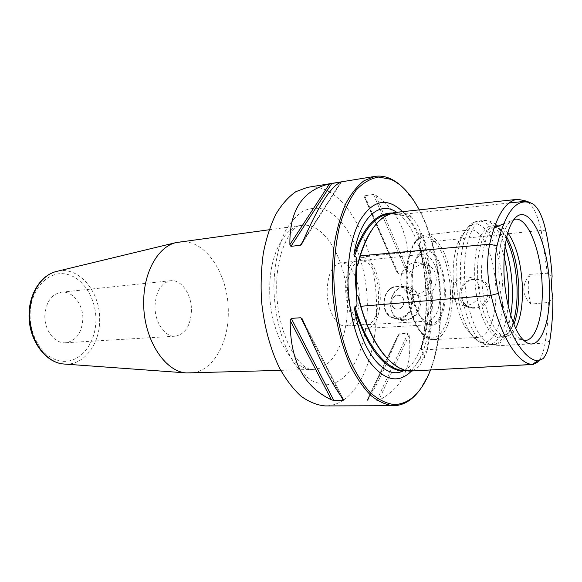 <?xml version="1.0" encoding="UTF-8"?>
<svg xmlns="http://www.w3.org/2000/svg" width="582" height="582" viewBox="0 0 582 582"><rect width="100%" height="100%" fill="white"/><g stroke="black" fill="none" stroke-linecap="round" stroke-linejoin="round"><path stroke-width="0.44" stroke-dasharray="2.91 2.18" d="M421.244 349.491L421.31 348.152C426.701 333.981 429.225 317.328 428.883 298.202C428.396 279.076 425.18 261.376 419.236 245.102L419.113 243.392C428.09 280.138 428.803 315.502 421.244 349.491C422.714 349.149 423.369 350.291 423.223 352.91L423.194 357.85C421.586 364.179 418.247 368.326 413.169 370.305L406.549 370.618M390.107 213.732L401.071 215.158L396.808 212.285M401.071 215.158L411.045 216.89C411.743 216.664 410.368 215.66 406.927 213.87L396.044 212.365M411.474 371.09C424.685 355.587 431.124 331.493 430.796 298.806C430.171 263.981 418.967 227.904 402.62 211.659M410.252 216.97C415.337 220.483 418.807 225.991 420.67 233.498L420.91 239.187C421.128 242.279 420.524 243.683 419.113 243.392M528.23 202.165C533.716 206.879 538.03 216.278 541.158 230.363L424.962 242.418C423.078 235.856 421.906 232.851 421.448 233.418L420.67 233.498M423.194 357.85L423.987 357.806C424.474 358.301 425.544 355.595 427.195 349.673C434.739 315.32 433.997 279.571 424.962 242.418M411.183 371.105L413.169 370.305M530.842 304.11C527.787 293.343 527.452 283.419 529.838 274.34C521.501 285.1 521.836 295.023 530.842 304.11L548.404 302.458L552.9 297.868M552.114 276.355L547.356 273.227L529.838 274.34M545.829 230.909L541.158 230.363L547.356 273.227M548.404 302.458C548.273 316.884 547.182 330.416 545.13 343.053C543.624 352.015 541.202 358.33 537.848 361.997L543.079 358.621M459.787 294.921C459.482 314.389 490.873 311.472 490.037 292.528C489.564 273.016 458.289 275.679 459.787 294.921M472.242 307.711C481.809 307.652 487.098 302.575 488.123 292.484C487.454 285.376 483.846 281.033 477.298 279.447C467.477 279.258 462.028 284.292 460.959 294.55C461.621 301.854 465.382 306.241 472.242 307.711L463.127 305.695C473.006 305.645 478.651 300.538 480.055 290.367C479.226 283.085 475.305 278.589 468.292 276.879C458.427 276.756 453.182 281.964 452.556 292.506C453.022 299.897 456.55 304.299 463.127 305.695M436.296 278.88C435.627 290.229 430.236 296.005 420.117 296.202C412.311 294.536 407.96 289.618 407.065 281.441C406.643 271.656 417.112 263.151 425.697 264.752C432.273 266.301 435.809 271.008 436.296 278.88M430.258 277.294C429.072 288.679 423.296 294.456 412.929 294.608C405.509 293.03 401.464 288.126 400.802 279.92C400.358 270.041 409.641 260.969 418.603 262.729C425.697 264.439 429.581 269.291 430.258 277.294M453.145 277.403C453.909 297.249 457.692 313.451 464.487 326.007C469.041 333.762 473.763 337.56 478.651 337.415C489.324 337.204 496.795 314.797 495.857 289.138C495.282 258.444 482.507 227.86 469.798 229.883C464.945 230.537 460.915 235.055 457.692 243.451C454.418 252.523 452.898 263.842 453.145 277.403M494.14 227.7C485.643 233.826 481.438 249.569 481.518 274.915C482.1 304.008 492.568 332.46 503.044 335.588L506.224 336.112C509.839 335.858 512.989 333.26 515.681 328.321M495.362 227.118L493.449 227.096C484.122 227.649 476.753 248.754 477.618 275.257C478.193 307.616 491.113 337.924 502.441 336.294L508.872 332.919L513.913 324.298M507.817 232.793C504.347 228.362 500.818 226.311 497.21 226.653L496.271 226.827M506.726 237.049L500.345 229.373L495.508 227.14M412.085 283.179L412.609 272.216C415.795 253.687 421.885 246.535 430.876 250.747C438.777 255.818 445.012 273.591 445.397 291.247C445.376 308.576 441.825 319.729 434.725 324.691C427.123 327.484 420.648 320.922 415.308 305.012C413.336 298.144 412.26 290.869 412.085 283.179M428.199 321.068C422.336 320.937 417.512 314.927 413.722 303.04L410.899 283.994L411.365 274.413C413.155 262.067 416.938 255.353 422.699 254.261C431.335 252.952 440.057 271.801 440.268 291.044C440.101 308.955 436.078 318.965 428.199 321.068L345.657 326.007C354.358 323.941 358.919 314.425 359.341 297.46C359.356 279.229 349.978 261.514 340.455 262.897C332.147 264.948 327.71 274.369 327.128 291.167C327.048 309.719 336.578 327.113 345.657 326.007M513.87 219.567L512.138 220.345L508.632 223.452C501.779 232.64 498.519 249.016 498.847 272.572C499.531 300.807 508.224 329.347 518.016 337.407L524.215 340.732M523.822 340.375L521.981 339.895L518.016 337.407M506.289 239.078C503.779 234.204 501.058 230.625 498.148 228.355L495.675 226.835M494.598 226.405C483.606 221.917 473.683 244.491 474.73 275.301C475.334 316.433 494.831 349.556 506.871 334.279C509.374 331.565 511.469 327.593 513.149 322.37M430.491 370.057C447.798 326.327 442.582 252.435 419.36 209.855M419.535 390.224L427.574 376.314C449.289 329.921 442.058 242.076 413.038 199.866L402.831 187.455M343.693 399.921C367.78 383.058 380.17 335.538 375.681 288.956C371.258 242.381 350.109 199.044 323.265 188.99C317.99 187.084 312.694 186.546 307.376 187.382M343.671 399.936C337.96 403.85 331.856 405.843 325.374 405.916M376.474 400.933L378.686 400.351C402.569 388.048 412.703 366.245 409.102 334.934L408.033 333.341L376.474 400.933L367.468 400.991L367.016 400.431C375.492 388.616 385.808 366.973 397.95 335.501L367.016 400.431M397.95 335.501L399.434 333.792L408.033 333.341M396.851 272.034L398.386 273.642L406.913 272.842L407.909 270.986C410.179 237.187 399.419 211.906 375.645 195.152L373.469 194.461L364.703 195.778L364.187 196.571L396.851 272.034C383.771 240.402 372.917 215.34 364.288 196.847M404.315 286.708C385.706 287.464 386.215 322.77 404.934 320.529C414.297 319.009 419.549 313.029 420.706 302.596C419.149 292.266 413.686 286.962 404.315 286.708L404.039 287.384C387.51 287.945 385.851 318.74 402.373 319.671L404.628 319.722C422.037 319.86 425.209 289.305 407.145 287.493L404.039 287.384M179.191 241.959C205.148 237.878 229.09 274.922 228.29 312.687C228.559 344.34 211.848 372.72 189.987 373.047M44.858 315.349C44.188 330.169 54.803 343.838 65.606 342.754C76.009 340.907 81.749 333.115 82.826 319.387C83.437 304.633 72.75 290.68 61.437 292.193C51.565 294.179 46.036 301.898 44.858 315.349M155.016 305.914C154.543 322.188 164.917 337.298 175.255 336.192C185.192 334.25 190.59 325.782 191.449 310.773C191.864 294.652 181.511 279.236 170.686 280.72C161.229 282.757 156.005 291.153 155.016 305.914M397.688 295.3L398.896 295.329C406.178 295.954 405.268 309.006 397.928 309.144L396.859 309.115C389.533 308.584 390.318 295.525 397.688 295.3M396.706 309.086C389.373 308.555 390.166 295.489 397.535 295.263L398.743 295.3C406.025 295.925 405.116 308.977 397.775 309.115L396.859 309.115M363.284 257.506C384.105 261.573 386.754 328.488 365.933 328.372L364.216 328.299C355.398 327.222 346.799 310.919 345.788 292.411C344.675 273.904 351.397 257.986 360.076 257.244L363.284 257.506M363.335 261.012C383.029 264.81 384.069 328.779 364.172 324.727C355.704 323.679 347.658 307.02 347.534 289.421C347.279 271.794 354.925 258.612 363.335 261.012M429.414 324.552L431.007 324.64C439.745 322.297 444.204 311.152 444.372 291.211C444.095 272.201 436.507 253.017 427.85 250.587L424.882 250.275C416.552 252.53 412.209 263.551 411.845 283.347C412.041 303.84 420.728 323.636 429.414 324.552M419.236 245.109C427.661 280.735 428.352 315.08 421.31 348.152M392.501 212.983L399.463 214.212M405.989 215.66C411.707 221.407 416.676 229.25 420.91 239.187M370.661 231.651C378.118 220.192 386.404 214.023 395.498 213.157C400.758 212.699 405.938 213.943 411.045 216.89M408.862 370.596C414.515 367.198 419.302 361.298 423.223 352.91M421.448 233.418C433.619 272.834 434.805 322.304 423.987 357.806M413.984 370.261L412.362 370.428C403.501 371.01 394.581 366.413 385.619 356.635M549.772 341.001L545.13 343.053L427.195 349.673M509.046 203.016L406.927 213.87M530.391 202.791L532.435 203.685M406.891 281.455C407.124 312.345 421.012 341.176 433.612 339.546C444.997 339.291 453.182 317.474 452.389 292.52C452.018 262.649 438.588 233.033 425.013 235.15C414.66 235.856 406.258 256.16 406.891 281.455M457.692 243.451L461.119 238.656C468.408 222.004 477.022 219.501 486.952 231.149C495.82 242.709 502.113 266.287 502.819 289.29C504.965 331.755 485.061 360.011 468.656 330.176C461.17 316.295 456.994 298.333 456.128 276.275C455.859 261.216 457.517 248.674 461.119 238.656C466.531 226.965 472.497 221.08 479.022 221.007C468.197 221.713 459.518 245.517 460.442 275.541C461.009 312.265 476.032 346.494 489.207 344.653C482.842 345.701 475.989 340.877 468.656 330.176L464.487 326.007M450.461 292.477C449.915 266.847 439.985 241.304 428.221 237.296C416.472 232.88 405.589 253.345 406.185 281.753C406.607 310.126 418.502 336.767 430.36 338.026C442.24 339.706 451.159 318.136 450.461 292.477M510.756 315.335C507.526 333.508 501.684 343.227 493.23 344.486C480.135 346.326 465.178 311.996 464.589 275.177C463.65 245.066 472.264 221.211 483.016 220.52L479.022 221.007C489.535 221.364 497.894 233.266 504.114 256.706M505.074 246.412C502.295 238.307 499.029 231.912 495.275 227.235M495.224 227.169C491.237 222.324 487.17 220.105 483.016 220.52C487.534 220.105 491.674 221.327 495.42 224.186M508.122 305.332C505.823 329.477 499.516 342.587 489.207 344.653L493.23 344.486C499.494 344.966 505.438 339.83 511.054 329.085C515.565 317.852 517.587 304.146 517.114 287.974C516.583 273.082 514.168 259.397 509.868 246.913C506.922 239.449 504.398 234.328 502.295 231.549L497.792 226.202M303.011 241.174L340.746 182.159M302.189 243.145L341.263 181.97M341.292 396.735L306.096 328.037M302.604 319.693L343.576 399.739L302.618 319.736M399.434 333.792L367.468 400.991M409.102 334.934L378.686 400.351M373.469 194.461L406.913 272.842M364.703 195.778L398.386 273.642M375.645 195.152L407.909 270.986M273.896 286.635C274.246 265.29 278.327 245.837 285.347 231.09C290.483 222.208 296.318 215.573 302.851 211.186C309.602 208.181 316.463 207.505 323.432 209.156C347.978 217.45 366.842 260.925 367.329 304.059C368.093 347.214 349.993 385.531 324.887 384.753L314.258 382.025C307.136 377.958 300.414 371.607 294.092 362.972C282.008 343.998 274.297 315.342 273.896 286.635M269.699 289.632C269.371 254.843 284.205 227.002 301.549 225.38C325.323 221.604 347.549 262.547 347.403 303.688C348.123 338.193 333.442 369.112 313.407 369.381C292.113 371.534 269.204 332.329 269.699 289.632M65.002 364.092C83.823 365.394 99.551 344.617 99.631 320.849C100.824 292.564 79.305 265.85 57.356 271.241M95.899 320.784C96.445 298.406 82.717 276.668 65.279 273.955C47.862 270.892 30.701 289.312 30.133 313.785C29.304 338.222 45.52 360.695 63.22 361.335C80.92 362.346 95.594 343.176 95.899 320.784M404.934 320.529L404.628 319.722M397.826 285.951C380.388 286.635 378.707 317.481 396.109 318.609L398.394 318.66C415.694 318.485 418.051 287.661 400.925 286.053L397.826 285.951M398.081 317.954C416.559 317.576 415.89 284.125 397.535 286.533C379.449 287.333 379.922 319.773 398.081 317.954M394.589 210.982C412.332 219.989 427.646 259.848 428.068 298.428C428.236 326.749 423.179 348.232 412.893 362.892C410.019 366.58 406.964 369.192 403.719 370.727M371.207 363.852C357.413 346.137 347.941 312.934 347.701 280.699C347.65 256.487 351.572 236.714 359.472 221.378M358.643 262.075C367.351 231.28 379.639 214.969 395.498 213.157L390.282 213.71L400.911 215.158M420.953 349.295C428.396 315.517 427.69 280.364 418.851 243.843M359.24 299.839C370.363 344.784 393.417 372.48 412.362 370.428L410.732 370.516M533.752 204.522L528.449 202.216M420.117 296.202L412.929 294.608M469.798 229.883L425.013 235.15C413.758 236.103 405.443 256.546 406.032 281.63C406.316 312.221 419.928 341.001 433.612 339.546L478.651 337.415M502.441 336.294L506.224 336.112M493.449 227.096L494.387 226.987M496.482 226.74L497.21 226.653M477.298 279.447L468.292 276.879M425.697 264.752L418.603 262.729M411.365 274.413L412.609 272.216M413.722 303.04L415.308 305.012M422.699 254.261L340.455 262.897M503.481 223.881L512.138 220.345M503.044 335.588L521.981 339.895M508.632 223.452L514.204 219.152M500.345 229.373L498.148 228.355M508.872 332.919L506.871 334.279M413.787 200.55L413.038 199.866M428.192 375.514L427.574 376.314M301.898 243.763L341.394 181.926M398.321 334.723L366.886 400.692M364.187 196.571L397.077 272.514M280.72 370.356L313.407 369.381C299.119 371.796 276.465 333.071 276.705 288.148C275.853 248.827 293.852 223.473 301.549 225.38L269.139 229.766M65.606 342.754L175.255 336.192M61.437 292.193L170.686 280.72M402.373 319.671L396.109 318.609C378.642 317.459 380.279 286.635 397.782 285.951L400.925 286.053L407.145 287.493M431.007 324.64L365.933 328.372M424.882 250.275L360.076 257.244"/><path stroke-width="0.87" d="M396.808 212.285L394.589 210.982C377.936 201.554 359.48 218.963 353.936 254.552L354.373 256.764C363.248 229.861 375.157 215.515 390.107 213.732M354.976 306.634L354.591 309.107C361.662 352.081 384.564 379.377 402.249 371.345L403.857 370.69C386.077 369.788 365.969 345.322 354.976 306.634C356.591 306.852 357.239 305.288 356.926 301.949L356.846 295.285L357.719 295.205L359.24 299.839M537.848 361.997L533.148 364.478L532.123 364.456C517.762 363.343 500.876 336.971 491.106 295.343C487.09 277.09 486.603 260.052 489.637 244.222L360.229 255.862L357.355 265.93L356.49 266.003L356.417 260.343C356.606 257.389 355.922 256.196 354.373 256.764M402.62 211.659C386.812 196.672 372.429 199.91 359.472 221.378C351.775 236.467 347.941 256.189 347.971 280.568C348.196 312.985 357.792 346.472 371.207 363.852C385.51 381.057 398.939 383.473 411.474 371.09M356.49 266.003L356.846 295.285M406.549 370.618L403.857 370.69M532.988 364.485L409.859 371.098C392.072 370.261 371.905 345.497 360.876 306.285L358.701 297.642M498.432 293.364C507.824 333.857 524.018 359.654 537.819 360.862L543.079 358.621C546.163 355.238 548.389 349.367 549.772 341.001C551.903 327.622 552.951 313.247 552.9 297.868C551.416 290.287 551.154 283.114 552.114 276.355C551.03 260.736 548.935 245.589 545.829 230.909C542.89 217.617 538.867 208.822 533.752 204.522L532.435 203.685C517.333 196.665 505.525 210.72 497.021 245.844C494.271 260.561 494.736 276.399 498.432 293.364L491.106 295.343L360.876 306.285M549.423 286.111C548.513 242.068 528.58 200.521 514.204 219.152C506.995 228.879 503.576 246.332 503.939 271.525C504.689 301.723 513.913 332.227 524.215 340.732C538.859 354.249 551.219 323.941 549.423 286.111M497.021 245.844L489.637 244.222C496.33 215.616 505.722 200.637 517.827 199.284L526.637 201.146L528.23 202.165M360.229 255.862C369.104 228.551 381.043 214.052 396.044 212.365L517.827 199.284M515.681 328.321C520.614 318.5 522.862 304.75 522.41 287.079C521.254 263.282 516.387 245.182 507.817 232.793M513.913 324.298C517.558 314.542 519.18 302.233 518.773 287.363C517.864 266.658 513.848 249.889 506.726 237.049M496.271 226.827L503.481 223.881M523.822 340.375C535.345 342.369 543.45 316.346 542.177 286.199C541.296 250.398 527.081 214.787 513.87 219.567M513.149 322.37C516.139 312.723 517.442 301.156 517.056 287.668C516.256 268.375 512.669 252.181 506.289 239.078M495.675 226.835L494.598 226.405M419.36 209.855L413.787 200.55C406.76 190.074 399.048 182.988 390.66 179.285L378.78 177.052C370.821 178.288 363.299 182.617 356.206 190.038C349.556 199.24 344.042 211.128 339.648 225.714C336.09 241.574 334.148 258.823 333.828 277.447C334.563 305.739 339.793 333.821 348.545 357.13C354.918 371.614 362.069 383.356 369.992 392.37C378.125 399.572 386.273 403.646 394.421 404.585C408.353 403.988 419.615 394.298 428.192 375.514L430.491 370.057M402.831 187.455C398.605 183.359 394.218 180.333 389.678 178.39C384.753 176.295 379.813 175.633 374.852 176.404L364.15 180.667C357.29 185.934 351.113 193.719 345.606 204.02C340.645 215.667 336.854 229.184 334.228 244.564C332.38 260.729 331.958 277.519 332.955 294.943C335.458 321.002 341.59 345.657 350.393 365.627C356.664 377.973 363.495 387.925 370.894 395.476C378.431 401.522 385.953 404.927 393.447 405.705L393.738 405.705C403.508 405.421 412.107 400.263 419.535 390.224M374.852 176.404L307.376 187.382L295.882 191.653C288.497 196.803 281.819 204.333 275.853 214.234C270.455 225.401 266.287 238.314 263.355 252.974C261.238 268.353 260.634 284.307 261.522 300.843C263.944 325.564 270.23 348.931 279.411 367.868C285.98 379.58 293.175 389.023 301.003 396.197C309.006 401.936 317.03 405.181 325.069 405.916L393.738 405.705M300.428 245.218L290.935 246.368L289.887 244.644L329.507 183.883L341.263 181.97C331.143 185.731 318.121 206.123 302.189 243.145L300.428 245.218L303.011 241.174M329.507 183.883C302.596 190.154 289.392 210.408 289.887 244.644M343.162 400.372L333.842 400.438L331.471 399.819L290.2 320.558L291.24 318.39L300.821 317.743L302.618 319.736C319.242 359.4 332.889 386.062 343.562 399.725L343.162 400.372L341.292 396.735M290.2 320.558C289.923 360.367 303.68 386.79 331.471 399.819M280.72 370.356L186.531 372.931C164.226 371.862 142.677 337.567 143.71 301.04C143.885 271.547 158.246 246.826 175.8 242.636L269.139 229.766M353.936 254.552C363.714 226.645 376.569 212.786 392.501 212.983M402.249 371.338C383.196 368.311 367.307 347.563 354.591 309.107M356.926 301.949L355.42 280.815L356.417 260.343M357.355 265.93C360.614 251.955 365.052 240.526 370.661 231.651M385.619 356.635C373.571 342.936 364.267 322.457 357.719 295.205M537.819 360.862L532.123 364.456L409.859 371.098M530.391 202.791L526.637 201.146L509.046 203.016M505.074 246.412C509.359 259.252 511.782 273.394 512.335 288.839C512.618 298.319 512.095 307.151 510.756 315.335M508.122 305.332L508.486 289.13C508.115 277.861 506.653 267.051 504.114 256.706M290.935 246.368L331.805 183.439M333.842 400.438L291.24 318.39M306.096 328.037L300.821 317.743M57.356 271.241L56.272 271.503C41.766 275.01 30.06 292.753 29.675 313.378C28.547 338.906 45.454 362.972 63.889 364.012L65.002 364.092M358.177 263.966L358.643 262.075M528.449 202.216L528.078 202.056M494.387 226.987L496.482 226.74M497.792 226.202L495.42 224.186M301.411 244.527L301.898 243.763M302.604 319.693L302.109 318.732M186.531 372.931L63.889 364.012C44.778 362.833 27.98 338.782 29.1 313.516C29.486 293.052 41.22 275.177 56.272 271.503L175.8 242.636"/></g></svg>
